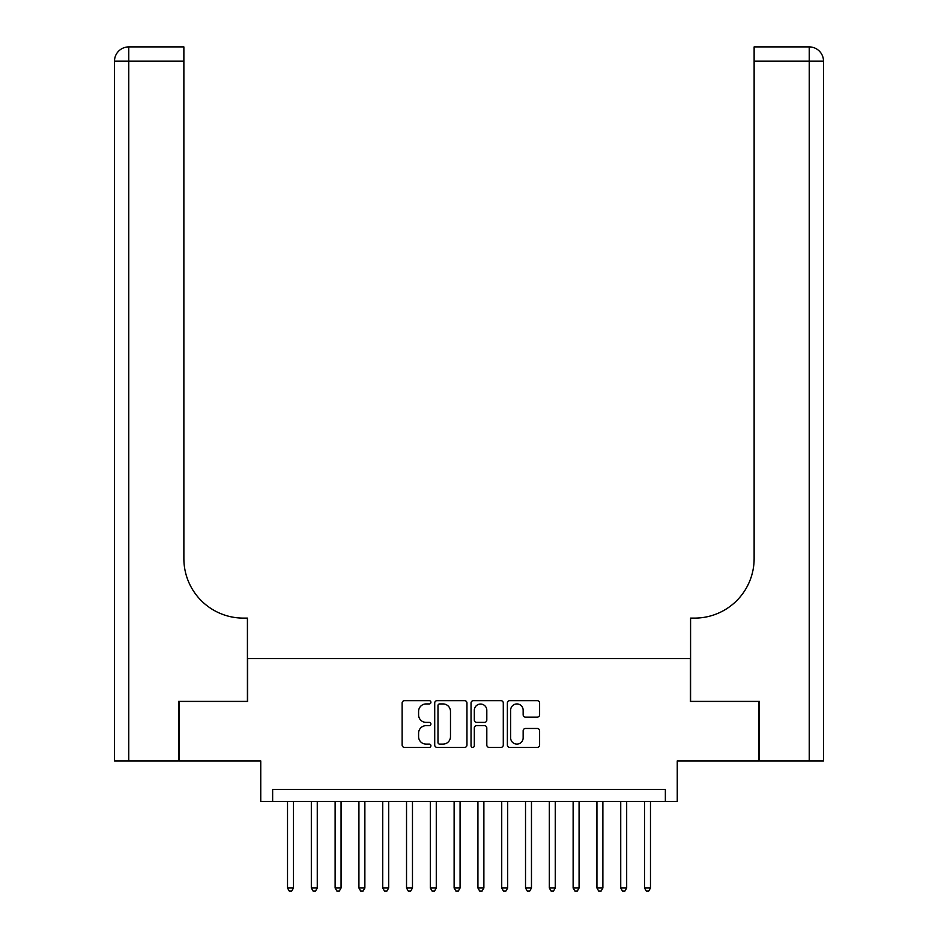 <?xml version="1.0" encoding="UTF-8"?>
<svg xmlns="http://www.w3.org/2000/svg" width="938" height="938" viewBox="0 0 938 938"><rect width="100%" height="100%" fill="white"/><g stroke="black" fill="none" stroke-linecap="round" stroke-linejoin="round"><path stroke-width="1.41" d="M430.917 702.292A1.63 1.63 0 0 0 429.287 700.663L404.466 700.663A2.333 2.333 0 0 0 402.132 702.996L402.132 745.042A2.333 2.333 0 0 0 404.466 747.387L429.287 747.387A1.63 1.63 0 0 0 430.917 745.745A1.63 1.63 0 0 0 429.287 744.115L426.075 744.115A7.481 7.481 0 0 1 418.594 736.635L418.594 733.129A7.481 7.481 0 0 1 426.075 725.66L429.287 725.66A1.63 1.63 0 0 0 430.917 724.019A1.63 1.63 0 0 0 429.287 722.389L426.075 722.389A7.481 7.481 0 0 1 418.594 714.908L418.594 711.403A7.481 7.481 0 0 1 426.075 703.934L429.287 703.934A1.63 1.63 0 0 0 430.917 702.292M537.275 717.124A2.333 2.333 0 0 0 539.608 714.791L539.608 702.996A2.333 2.333 0 0 0 537.275 700.663L509.709 700.663A2.333 2.333 0 0 0 507.376 702.996L507.376 745.042A2.333 2.333 0 0 0 509.709 747.387L537.275 747.387A2.333 2.333 0 0 0 539.608 745.042L539.608 730.796A2.333 2.333 0 0 0 537.275 728.463L525.479 728.463A2.333 2.333 0 0 0 523.146 730.796L523.146 737.866A6.249 6.249 0 0 1 516.897 744.115A6.249 6.249 0 0 1 510.647 737.866L510.647 710.183A6.249 6.249 0 0 1 516.897 703.934A6.249 6.249 0 0 1 523.146 710.183L523.146 714.791A2.333 2.333 0 0 0 525.479 717.124L537.275 717.124M665.359 801.369L677.248 801.369L677.248 760.917L758.772 760.917L758.772 701.413L690.345 701.413L690.345 658.57L247.655 658.57L247.655 701.413L179.228 701.413L179.228 760.917L260.752 760.917L260.752 801.369L665.359 801.369L665.359 789.468L272.641 789.468L272.641 801.369M466.96 702.996A2.333 2.333 0 0 0 464.615 700.663L437.049 700.663A2.333 2.333 0 0 0 434.716 702.996L434.716 745.042A2.333 2.333 0 0 0 437.049 747.387L464.615 747.387A2.333 2.333 0 0 0 466.96 745.042L466.96 702.996M473.385 700.663L500.951 700.663A2.333 2.333 0 0 1 503.284 702.996L503.284 745.042A2.333 2.333 0 0 1 500.951 747.387L489.155 747.387A2.333 2.333 0 0 1 486.81 745.042L486.81 727.994A2.333 2.333 0 0 0 484.477 725.66L476.656 725.66A2.333 2.333 0 0 0 474.311 727.994L474.311 745.745A1.63 1.63 0 0 1 472.682 747.387A1.63 1.63 0 0 1 471.04 745.745L471.04 702.996A2.333 2.333 0 0 1 473.385 700.663M439.617 703.934A1.63 1.63 0 0 0 437.987 705.564L437.987 742.474A1.63 1.63 0 0 0 439.617 744.115L443.006 744.115A7.481 7.481 0 0 0 450.486 736.635L450.486 711.403A7.481 7.481 0 0 0 443.006 703.934L439.617 703.934M486.81 710.301A6.249 6.249 0 0 0 480.561 704.051A6.249 6.249 0 0 0 474.311 710.301L474.311 720.044A2.333 2.333 0 0 0 476.656 722.389L484.477 722.389A2.333 2.333 0 0 0 486.81 720.044L486.81 710.301M287.52 801.369L287.52 888.005L293.477 888.005L293.477 801.369M293.477 888.005L291.683 891.1L289.303 891.1L287.52 888.005M178.513 701.413L247.421 701.413L247.421 618.107L243.376 618.107A59.504 59.504 0 0 1 183.871 558.614L183.871 61.181L128.776 61.181L128.776 760.917L178.513 760.917L178.513 701.413M128.776 760.917L114.495 760.917L114.495 61.181A14.281 14.281 0 0 1 128.776 46.9L183.871 46.9L183.871 61.181M114.495 618.107L114.495 61.181L128.776 61.181L128.776 46.9M243.376 618.107A59.504 59.504 0 0 1 183.871 558.614M823.505 760.917L823.505 61.181L823.505 760.917L759.487 760.917L759.487 701.413L690.579 701.413L690.579 618.107L694.624 618.107A59.504 59.504 0 0 0 754.129 558.614L754.129 46.9L809.224 46.9L754.129 46.9M809.224 760.917L809.224 61.181L823.505 61.181L823.505 618.107L823.505 61.181A14.281 14.281 0 0 0 809.224 46.9A14.281 14.281 0 0 1 823.505 61.181A14.281 14.281 0 0 0 809.224 46.9L809.224 61.181L754.129 61.181M694.624 618.107A59.504 59.504 0 0 0 754.129 558.614M311.322 801.369L311.322 888.005L317.267 888.005L317.267 801.369M317.267 888.005L315.485 891.1L313.104 891.1L311.322 888.005M335.124 801.369L335.124 888.005L341.069 888.005L341.069 801.369M341.069 888.005L339.286 891.1L336.906 891.1L335.124 888.005M358.926 801.369L358.926 888.005L364.87 888.005L364.87 801.369M364.87 888.005L363.088 891.1L360.708 891.1L358.926 888.005M382.727 801.369L382.727 888.005L388.672 888.005L388.672 801.369M388.672 888.005L386.89 891.1L384.51 891.1L382.727 888.005M406.529 801.369L406.529 888.005L412.474 888.005L412.474 801.369M412.474 888.005L410.692 891.1L408.311 891.1L406.529 888.005M430.319 801.369L430.319 888.005L436.276 888.005L436.276 801.369M436.276 888.005L434.493 891.1L432.113 891.1L430.319 888.005M454.121 801.369L454.121 888.005L460.077 888.005L460.077 801.369M460.077 888.005L458.295 891.1L455.915 891.1L454.121 888.005M477.923 801.369L477.923 888.005L483.879 888.005L483.879 801.369M483.879 888.005L482.085 891.1L479.705 891.1L477.923 888.005M501.724 801.369L501.724 888.005L507.681 888.005L507.681 801.369M507.681 888.005L505.887 891.1L503.507 891.1L501.724 888.005M525.526 801.369L525.526 888.005L531.471 888.005L531.471 801.369M531.471 888.005L529.689 891.1L527.308 891.1L525.526 888.005M549.328 801.369L549.328 888.005L555.273 888.005L555.273 801.369M555.273 888.005L553.49 891.1L551.11 891.1L549.328 888.005M573.13 801.369L573.13 888.005L579.074 888.005L579.074 801.369M579.074 888.005L577.292 891.1L574.912 891.1L573.13 888.005M596.931 801.369L596.931 888.005L602.876 888.005L602.876 801.369M602.876 888.005L601.094 891.1L598.714 891.1L596.931 888.005M620.733 801.369L620.733 888.005L626.678 888.005L626.678 801.369M626.678 888.005L624.896 891.1L622.515 891.1L620.733 888.005M644.523 801.369L644.523 888.005L650.48 888.005L650.48 801.369M650.48 888.005L648.697 891.1L646.317 891.1L644.523 888.005"/></g></svg>
